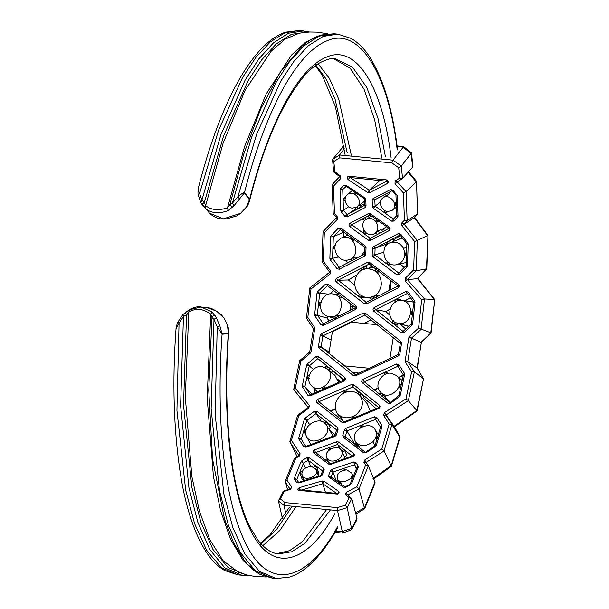 <?xml version="1.0" encoding="UTF-8"?>
<svg xmlns="http://www.w3.org/2000/svg" width="609" height="609" viewBox="0 0 609 609"><rect width="100%" height="100%" fill="white"/><g stroke="black" fill="none" stroke-linecap="round" stroke-linejoin="round"><path stroke-width="0.91" d="M338.269 380.762L339.388 380.701L338.322 380.99M337.812 379.346L339.388 380.701L339.388 381.835M339.388 380.701L339.563 381.752M350.814 306.784L352.588 306.593L350.814 306.396M351.492 309.73L352.588 306.593L351.667 304.622M352.588 306.593L351.842 309.555M352.748 306.624L351.994 304.873M391.168 280.779L390.384 289.328L389.516 289.153M388.976 290.386L390.186 289.336L389.57 289.016M390.727 282.439L390.925 280.589M390.186 289.336L390.422 285.964M388.938 290.638L390.384 289.328M362.111 255.064L364.54 253.572M364.532 253.679L362.964 254.813M399.298 238.827L400.341 238.401M399.58 238.484L400.174 238.462M385.733 227.294L386.601 226.761L385.748 227.271M337.926 459.688C341.565 457.252 342.814 454.322 341.672 450.896C338.756 443.398 323.082 450.234 326.706 457.77C328.997 461.386 332.735 462.025 337.926 459.688L338.452 460.906L340.408 460.206M326.706 457.77L327.284 459.117M325.046 459.673L327.193 458.897L328.989 462.612M342.327 452.297L344.504 456.917L346.917 455.266L344.717 450.706L342.174 451.962M341.55 450.987L343.27 449.587L344.717 450.706M331.288 448.681L330.771 448.384L328.7 449.16L328.624 450.614M315.31 452.35L330.497 463.738L352.916 455.699L352.931 456.24L353.867 453.697C354.735 454.786 354.4 455.753 352.862 456.598L337.569 444.494L338.459 441.982L336.518 441.791L339.67 448.658M414.63 300.983L413.861 302.33L415.003 302.437L414.63 300.983L408.258 292.092L407.512 293.378L375.692 309.638L373.766 311.161C372.7 309.867 372.83 308.687 374.162 307.621L375.692 309.638L385.908 311.557L390.004 315.439M398.636 323.242L397.426 325.107L394.434 324.155L392.166 322.336L393.467 320.608M408.913 326.249L396.977 323.044C384.728 319.748 389.41 298.806 401.43 300.549C415.224 301.227 412.559 325.389 398.91 323.425L396.977 323.044M401.43 300.549L410.641 301.417L413.717 302.27L407.36 293.317M412.369 315.15L411.326 314.655L411.661 311.679L412.788 311.397M401.034 300.519L400.273 299.4L397.205 299.141L397.981 301.151M397.205 299.141L394.586 300.488L395.477 302.437M394.434 324.155L395.629 322.344M375.692 309.638L403.287 331.578L403.752 332.818L401.331 332.956L411.319 323.988L413.717 302.254M412.613 324.011L411.928 325.358L411.456 324.057L412.613 324.011L415.003 302.437M407.512 293.378L405.921 291.49L408.258 292.092M299.323 456.05L300.138 453.789L298.859 456.012L299.323 456.05L295.723 458.28L286.908 480.052L291.78 487.185L290.333 489.514L291.78 487.185M364.692 460.016L363.885 462.277L366.207 462.505L364.692 460.016L381.767 448.978L389.204 424.138L383.571 415.3L384.401 412.636L394.244 426.513M366.138 462.376L384.013 450.972L391.93 424.526L385.931 415.026L408.35 400.699L414.379 371.772L411.623 371.817L405.419 362.363L407.771 361.617L405.145 360.947L408.845 337.63L411.486 338.14L421.093 329.37L424.465 298.95L421.702 299.658L405.229 281.152L405.289 278.184L407.368 279.645L416.274 270.792L417.34 240.525L403.988 223.967L401.788 222.963L401.811 225.688L414.699 217.497L417.614 213.82L416.495 181.307M337.249 219.468L337.226 216.735L336.64 217.482L337.249 219.468L324.3 232.805L323.295 261.246L330.535 270.982L329.827 272.17L330.192 273.921L330.535 270.982M336.526 493.998C338.787 493.663 339.525 492.81 338.756 491.448L337.614 494.074L337.729 493.252L336.526 493.998L299.126 490.397C297.382 489.666 297.481 488.753 299.415 487.657L300.214 490.466M313.528 452.807C312.668 451.726 313.003 450.759 314.533 449.906L315.538 452.639L313.528 452.807L328.761 464.127L330.702 464.317L352.862 456.598M344.831 377.626C345.798 378.874 345.562 379.993 344.131 380.99L344.831 377.626L318.416 356.478L317.837 358.625L315.98 356.608L307.408 363.847L306.639 365.141L309.243 365.91L313.361 369.351M317.662 399.298C316.193 400.273 315.926 401.361 316.863 402.557L318.872 401.841L317.662 399.298L351.659 384.454L353.593 384.637L352.938 386.913L358.473 392.638M379.468 405.259C380.404 406.462 380.138 407.55 378.669 408.51L379.468 405.259L353.593 384.637M348.881 176.229C346.94 176.755 346.711 177.889 348.196 179.655L349.817 177.295L348.881 176.229L386.281 179.838C388.344 180.744 388.763 181.946 387.537 183.446L387.217 180.896L386.281 179.838M355.633 309.41C356.965 308.344 357.095 307.164 356.029 305.878L355.633 309.41L323.333 325.434L323.341 323.866L321.012 324.841L323.333 325.434M398.058 287.882C399.352 286.809 399.451 285.629 398.339 284.334L398.058 287.882L366.367 304.013L366.344 302.262L364.426 303.83L366.367 304.013M336.526 278.374L367.661 262.258L369.145 263.933L397.905 286.009L366.207 302.277L338.14 280.216L336.252 281.921C335.148 280.62 335.239 279.44 336.526 278.374L338.14 280.216L348.561 279.988L357.08 274.788M362.964 379.377C361.533 380.389 361.297 381.508 362.264 382.741L364.266 381.805L362.964 379.377L396.413 363.999L403.318 374.9L398.979 395.378L390.148 402.602L364.243 381.782L397.776 366.329L398.72 364.585L396.413 363.999M349.87 223.328C348.675 224.363 348.675 225.52 349.87 226.792L351.637 224.706L349.87 223.328L368.437 213.599L370.234 214.87L370.379 213.782L368.437 213.599M389.212 230.583C390.415 229.54 390.415 228.383 389.212 227.119L389.212 230.583L370.379 240.456L368.437 240.266L370.211 238.271L384.226 230.857L370.234 238.256L370.379 240.456M365.872 232.63L364.837 233.338L363.086 232.052L363.87 230.164M379.019 221.333L377.329 222.019L376.134 220.496L376.37 219.453M375.677 221.349C379.026 226.601 378.455 230.796 373.964 233.932C365.484 238.454 358.457 223.457 366.055 219.446C369.572 217.74 372.777 218.372 375.677 221.349L376.469 220.861M386.251 226.51L383.091 229.456M377.329 234.541L376.134 232.638L377.321 231.329L380.496 229.7C381.828 229.806 382.414 230.583 382.269 232.029M379.102 233.597C379.247 232.189 378.653 231.435 377.321 231.329M368.003 215.632L369.237 217.573M364.563 220.831L363.086 218.57M364.837 217.641L366.07 219.529M370.234 238.256L351.637 224.706L369.975 214.924L389.037 228.314M343.377 487.208L345.866 487.17L343.377 487.208L328.921 477.045L330.915 477.174L328.533 475.629L328.921 477.045M330.588 476.733L344.991 486.949L350.16 484.208L356.828 467.72M346.856 469.874C340.127 470.475 336.914 473.315 337.203 478.408C339.228 485.548 354.834 479.671 351.751 473.124L346.856 469.874M353.578 476.68L352.398 476.923L351.644 478.781L352.017 479.831M338.315 482.244L339.205 481.841L340.918 482.709L341.512 484.505M342.996 470.331L345.463 469.311L346.026 469.836M328.533 475.629L330.588 470.551L332.986 472.059L332.065 469.28L353.593 461.972L356.326 469.037M330.915 477.174L332.986 472.059L336.176 480.729M352.291 479.176L351.644 478.781M340.918 482.709L340.423 483.736M345.356 487.459L345.866 487.17L345.356 487.459M350.137 484.84L345.866 487.17M356.844 468.275L358.244 467.187L358.153 466.03L356.844 468.275L354.552 464.728L355.846 462.497L353.593 461.972M363.619 452.791L366.093 452.715L363.619 452.791L343.217 437.193L345.234 436.813L342.745 435.58L343.217 437.193M345.059 436.623L365.423 452.304L374.954 445.872L380.587 427.046M372.914 441.746C376.484 438.008 377.245 434.019 375.197 429.764C369.983 419.502 349.17 430.662 355.351 441.274C359.79 446.816 365.644 446.976 372.914 441.746L375.022 445.651M377.961 436.455L376.834 436.729L376.187 438.891L376.796 439.972M355.184 445.194L356.844 443.71L358.343 445.072L359.896 448.079M342.745 435.58L344.473 429.794L346.978 430.982L354.682 444.068L356.425 443.283M360.627 427.571L360.734 426.658L363.093 425.691L363.626 426.224M376.986 439.34L376.187 438.891M358.343 445.072L356.866 446.504M375.007 446.313L375.456 446.534L376.354 445.4L375.007 446.313M380.663 427.427L381.965 426.65L381.797 425.356L380.663 427.427L375.563 419.342L380.663 427.427M345.234 436.813L346.978 430.982L375.57 419.365L376.682 417.332L374.406 416.769L375.563 419.342M346.97 430.974L345.866 428.333L344.473 429.794M404.604 374.588L403.386 374.984L404.353 373.188L404.604 374.588L400.326 395.104L399.085 395.644L399.519 396.368L400.326 395.104M400.653 387.72L399.687 387.248L400.28 384.416L401.4 384.15M385.779 397.723L390.316 402.244M391.024 373.226C381.721 371.947 373.568 385.497 380.526 392.112C389.067 402.488 407.627 384.348 396.261 375.41L391.024 373.226M379.712 394.426L381.219 392.851L380.526 392.112M381.165 392.797L385.862 397.334L385.2 398.636M384.165 374.87L384.043 373.644L386.799 372.358L387.476 373.492M383.198 394.449L381.835 396.147M390.209 402.663L388.199 403.424L390.643 403.318L390.209 402.663L364.266 381.805M367.372 268.843L366.527 266.803L363.39 267.343L360.832 268.691L361.769 270.624M388.816 290.699L390.575 280.315M357.81 292.404C359.934 295.266 362.926 296.979 366.793 297.535C375.037 297.527 379.894 293.142 381.363 284.38C380.945 273.905 375.791 268.706 365.918 268.782C356.136 269.384 351.241 284.631 357.81 292.404M374.01 298.813L373.233 296.827L375.753 295.525L378.905 295.799M376.37 268.592L375.289 270.388L377.572 272.147L379.567 271.865M378.737 270.411L377.572 272.147M376.628 297.466L375.753 295.525M364.905 297.2L364.106 297.877L361.038 297.565L358.724 295.738L359.949 294.002M362.18 295.761L361.038 297.565M364.243 269.323L363.39 267.343M338.132 280.216L369.328 263.956L369.602 262.449L367.661 262.258M323.341 323.866L317.304 314.982L314.982 316.01L314.647 314.571L327.315 318.119M314.647 314.571L317.038 292.998L328.784 294.162M320.425 306.243L319.169 305.84L319.512 302.726L320.654 302.528M350.327 310.316L350.525 303.716M329.705 316.756C343.369 318.72 346.011 294.55 332.225 293.881C320.205 292.137 315.531 313.079 327.771 316.368L334.508 318.241M338.208 293.454L337.066 295.274L339.266 297.017L342.418 297.344M339.396 315.805L337.257 315.188L334.714 316.467L335.437 318.469M337.257 315.188L338.094 317.129M340.515 295.274L339.266 297.017M323.166 323.866L355.519 307.659L327.436 285.629L327.924 283.977L325.526 284.114L327.573 285.674L319.71 293.256L317.685 291.642L317.038 292.998M366.024 247.711L364.905 247.246L365.141 245.869L366.024 247.711L365.788 254.341L364.669 253.923L364.783 256.008L365.788 254.341M329.857 258.345L332.552 258.353L330.299 259.799L329.857 258.345L330.611 236.886L333.313 236.734L331.151 235.554L338.353 228.169L364.707 247.239L364.624 253.938M353.814 259.86L352.748 257.881L355.9 257.105L356.836 258.033M361.685 255.483L364.631 251.06M336.617 241.979C331.448 249.614 338.87 262.654 348.066 259.936C362.492 257.432 354.682 231.793 341.147 238.073L336.617 241.979M351.804 237.7L351.53 238.842L353.372 240.395L354.743 239.87M352.748 257.881L350.814 259.084L351.713 260.972M354.408 239.611L353.654 240.311M334.942 249.012L333.755 248.556L333.846 245.967L335.14 245.77M364.783 256.008L339.274 269.269L339.198 267.29L332.552 258.353L333.313 236.734L343.841 232.158M332.544 258.353L338.52 256.99M333.313 236.734L340.538 229.281L340.72 228.032L338.353 228.169M364.616 253.945L339.114 267.313L336.929 268.676L339.274 269.269M344.9 216.317L341.344 212.077L343.506 210.311L340.812 210.676L340.02 190.084L342.715 189.551L340.461 188.82L343.712 185.395L345.981 186.088L346.057 185.281L364.768 197.818L364.662 198.747L365.781 199.585L366.024 205.949L364.905 205.157L347.061 214.574L347.267 216.903L344.9 216.317L355.161 209.283M347.061 214.574L343.506 210.311L348.729 206.695M343.506 210.311L342.715 189.551L346.079 186.499M345.196 200.924L344.039 200.475L343.94 197.994L345.942 198.26M345.996 196.326L343.94 197.994M352.482 208.149L356.851 206.976C364.525 201.83 353.585 188.645 347.252 194.796C342.372 198.45 346.384 207.814 352.482 208.149M354.309 192.018L354.415 193.076L356.874 193.883M359.995 204.586L360.939 206.504L357.772 208.765L355.831 209.8L354.849 207.547M356.836 206.9L357.772 208.765M364.905 205.157L365.141 207.555L366.024 205.949M364.753 205.408L364.395 198.861L345.981 186.088L342.707 189.566M387.537 183.446L369.579 192.68L369.298 190.198L379.856 180.5M349.467 177.455L387.073 181.269L387.217 180.896L369.298 190.198L367.638 192.497L369.579 192.68M352.938 386.913L318.796 401.765L344.169 421.915L378.745 407.611L352.938 386.913L351.659 384.454M344.207 422.768L342.273 422.577L344.283 422.045L344.207 422.768L378.669 408.51M355.047 417.294L354.636 416.944L351.895 418.086L351.781 418.642M359.66 395.18C364.251 402.009 362.979 408.586 355.846 414.927C348.333 419.258 342.091 418.68 337.112 413.199C333.572 406.561 335.087 400.288 341.657 394.388C348.333 390.103 354.331 390.361 359.66 395.18L367.219 403.729L370.211 410.961M337.348 416.967L338.84 415.414L340.85 417.02L343.179 421.131M340.85 417.02L339.426 418.627M343.484 393.216L343.453 392.158L346.255 390.909L346.871 391.815M359.919 395.492L361.358 393.878L364.007 396.809L362.561 398.469M357.871 393.84L359.226 392.158L361.358 393.878M298.905 439.158L298.768 437.924L301.219 439.15L298.905 439.158L303.746 446.701L306.076 446.823L306.007 447.234L334.958 436.402L336.366 434.971L338.102 429.178L336.785 430L337.614 427.541L316.787 411.212L316.018 413.618L321.316 421.337M336.785 430L316.018 413.618L306.898 420.317L305.246 417.98L304.386 419.175L306.898 420.317L309.578 424.542M305.809 434.552L304.378 432.017L305.056 429.756L306.205 429.543M306 435.29C302.209 425.295 320.73 414.988 326.378 425.052C333.496 435.024 312.082 447.95 306.533 436.562L306 435.29M319.428 441.396L321.955 440.444M328.685 428.926L330.314 427.328L327.893 423.499L326.272 425.044M324.749 423.636L326.18 422.136L327.893 423.499M304.378 432.017L305.634 432.42M336.716 429.596L334.798 435.526L305.695 446.473L306.045 446.755M316.018 413.618L314.335 411.319L305.246 417.98M302.574 387.027L302.361 385.664L304.934 386.57L302.574 387.027L307.91 395.34L310.263 394.952L310.194 395.911L344.131 380.99M344.016 379.734L317.837 358.625L309.243 365.91L304.934 386.57L311.785 394.031M308.862 379.742L307.522 378.433L308.139 375.471L309.372 375.296M307.522 378.433L309.532 378.562M334.912 375.388L338.543 382.208M321.818 366.557L327.063 368.742C338.421 377.671 319.877 395.82 311.328 385.444C304.363 378.828 312.516 365.278 321.818 366.557M322.207 389.471L322.29 388.572L324.955 387.377L325.541 388.002M343.514 379.97L332.75 370.752L331.326 372.464L327.528 369.13M326.493 368.415L327.802 366.671L332.75 370.752M328.555 370.097L329.971 368.43M344.192 379.871L310.263 394.952L304.926 386.563M309.243 365.91L307.408 363.847M323.813 468.481L324.216 469.942L322.793 471.077L323.813 468.481L309.128 457.686L308.154 460.252L310.697 466.433M317.304 474.122L318.773 472.721L316.779 467.575L315.188 466.395L313.924 467.095M311.564 466.471L316.459 469.722C319.55 476.268 303.929 482.153 301.912 475.005C301.615 469.92 304.835 467.073 311.564 466.471M322.793 471.077L308.154 460.252L303.465 463.129L301.052 461.675L301.98 460.617L305.398 468.009M304.165 479.405L302.14 479.275L300.245 473.893L301.044 471.906L302.11 471.716M300.245 473.893L302.27 474.023M315.333 468.938L316.779 467.575M308.146 460.244L306.654 457.755L301.98 460.617M303.465 463.129L296.766 479.702L294.474 479.184L294.406 478.111L296.636 479.435M298.958 482.983L296.667 482.427L298.958 482.983M320.722 476.192L322.161 475.012L320.722 476.192M322.785 470.483L320.722 475.576L298.463 482.404L298.836 482.739M373.035 256.808L372.168 254.95L374.862 254.905L373.035 256.808L396.885 274.826L398.75 273.03L406.188 265.532L406.881 243.866L400.09 235.021L398.339 233.59L373.393 246.66L372.404 248.327L375.098 248.228L385.573 244.43M398.339 233.59L400.699 234.176L400.09 235.021L375.098 248.228L374.862 254.905L383.746 252.271M390.795 264.055L388.618 264.534L386.646 263.027L387.887 261.269M406.31 262.509L396.885 264.641C384.294 267.968 378.79 246.706 389.95 242.77C395.675 241.065 400.204 242.953 403.539 248.426C406.188 256.503 403.973 261.908 396.885 264.649L396.885 264.641M389.95 242.77L402.214 237.974M406.584 255.94L405.548 255.415L405.64 252.941L406.698 252.621M393.574 241.255L392.63 239.329L389.463 240.715L387.4 241.811L388.512 243.783M390.407 242.588L389.463 240.715M388.618 264.534L389.691 262.829M374.862 254.905L398.75 273.03L399.276 274.682L406.85 267.176L406.31 265.463L407.436 265.828L408.19 244.369L407.078 243.844L407.71 242.93L400.699 234.176M375.091 248.228L373.393 246.66M372.16 200.201L373.02 198.61L374.855 199.729L372.16 200.201L372.404 206.558L375.098 206.139L380.488 202.013M383.343 194.994L384.355 196.814L386.304 196.151L389.448 193.403L389.379 192.147M386.304 196.151L385.284 193.974M387.773 211.551C381.676 211.209 377.664 201.853 382.543 198.199C388.869 192.048 399.824 205.225 392.143 210.379L387.773 211.551M395.431 202.934L396.299 202.226L395.325 203.025L395.416 205.347L396.474 205.88M384.233 210.242L384.096 211.308L386.098 212.724L387.118 211.46M396.322 202.69L395.378 202.98M396.733 215.685L395.941 195.002L392.272 190.64L374.779 199.782L375.098 206.139L373.393 208.347L391.732 221.189L396.824 215.51M375.091 206.147L393.467 219.042L394.092 221.059L397.517 217.497L396.885 215.457L398.004 216.187L397.22 195.596L392.912 190.137L390.521 189.566L392.379 190.564L392.912 190.137M330.763 464.081L328.761 464.127M400.874 341.367L401.559 343.202L400.379 343.385L400.874 341.367L365.347 313.201L364.92 315.074L363.406 313.018L321.392 333.709L322.831 335.917L331.136 340.081M322.831 335.909L321.08 347.001L355.466 374.71L355.412 375.898L353.479 375.715L398.423 354.438L400.334 343.354L364.829 315.028L322.831 335.917L320.197 335.361L318.454 346.369L321.08 347.001L329.195 352.01M377.283 324.704L351.423 322.207L332.4 331.654L328.967 353.296L352.862 372.495L358.701 373.058M321.08 347.001L319.101 348.196L353.479 375.715M398.621 354.476L398.583 355.854L399.809 354.217L398.621 354.476M321.948 480.973L323.889 481.156L322.8 483.774L321.948 480.973L299.415 487.657M336.617 493.389L322.8 483.774L325.48 492.316M299.704 489.826L299.126 490.397M299.841 360.734L300.907 361.145L295.266 388.222L293.728 389.311L299.712 360.597L309.715 352.01L313.445 328.609L306.426 318.187L309.814 287.928M309.372 405.404L308.382 407.558L308.824 408.099L309.372 405.404L295.266 388.222M297.672 415.186L289.838 441.365L297.078 456.499M294.497 458.272L285.24 481.148L287.585 489.735M283.094 491.379L278.458 501.001L282.454 518.708M278.458 501.001L284.053 505.424L285.758 513.509M278.61 500.088L280.368 498.916L285.035 502.585L284.053 505.424L337.508 510.578L342.631 533.081M285.035 502.585L337.272 507.624L337.508 510.578L347.176 507.624L351.789 529.67L342.616 533.088M337.272 507.624L345.273 505.173L347.176 507.624L351.796 498.642L356.996 518.305L356.783 519.972L351.789 529.678M347.495 495.026L345.425 494.584L346.148 492.43L347.495 495.026L358.937 488.997L364.662 508.736L355.869 514.049M346.148 492.43L356.851 486.797L358.937 488.997L368.323 465.801L374.999 481.985L375.007 483.188L364.662 508.736M381.767 448.978L384.013 450.972L391.389 466.349L373.233 479.291M389.204 424.138L391.93 424.526L400.037 437.46L391.389 466.349M384.401 412.636L405.982 398.895L408.35 400.699L417.135 410.915L394.518 426.711L394.122 426.292L416.906 410.481L423.483 378.927L417.15 410.885M423.643 379.11L417.218 368.141L407.764 361.617L414.379 371.772L423.483 378.927L417.02 367.935L421.352 342.562L417.279 368.278M407.771 361.617L411.486 338.14L421.07 342.349L431.096 332.758L434.742 299.636L417.82 278.48M411.478 338.132L409.553 336.29L418.543 328.122L430.799 332.727L434.742 299.636M417.515 278.625L407.368 279.645L424.465 298.95L434.476 299.552L417.508 278.633L426.787 268.607L427.952 235.538L414.699 217.497M405.289 278.184L413.625 269.947L416.274 270.792L426.467 268.873L427.952 235.538M413.625 269.947L414.63 241.514L427.64 235.713L414.287 217.641M403.98 223.975L407.155 220.656L417.447 213.965L416.541 181.398M401.788 222.963L404.437 220.199L407.155 220.656L406.043 191.599L416.221 181.885L408.083 172.195M395.02 183.827L395.089 181.033L397.098 181.855L406.043 191.599L403.402 192.916L395.02 183.827L402.534 178.33L412.605 167.201L412.879 166.272M395.089 181.033L399.763 178.041L402.534 178.33L401.278 166.059L411.517 152.905L403.638 146.624M399.763 178.041L398.712 167.78L401.278 166.059L393.011 160.144L403.615 146.602M398.712 167.78L391.869 162.892L393.011 160.144L339.556 154.99L344.268 148.733M391.869 162.892L339.632 157.86L339.556 154.99L332.552 159.436L343.849 145.871M310.286 353.19L309.836 352.177L311.032 351.873L310.286 353.19L300.907 361.145M313.559 328.693L314.731 328.555L314.411 327.117L313.559 328.693M309.928 287.912L310.986 288.986L307.827 317.449L306.449 318.256M336.632 217.482L323.036 231.671L321.978 261.733L329.697 272.223L309.798 287.935M322.123 261.718L323.295 261.246M323.196 231.45L324.3 232.805M333.808 171.708L334.859 171.784L340.142 175.735L332.133 184.87L333.23 213.698L336.571 217.535M333.389 213.546L334.493 213.462L337.226 216.735M332.278 184.489L333.45 186.179L334.493 213.462M333.656 171.959L339.792 176.709L339.936 176.344L340.659 178.589L340.142 175.735M339.632 157.86L333.808 161.522L332.552 159.436L333.656 171.989M356.851 486.797L365.666 465.017L368.323 465.801L366.146 462.391M347.16 494.493L351.796 498.642L349.14 497.66L345.425 494.584M283.063 491.433L284.236 491.402L280.368 498.916M283.307 491.189L290.447 488.7L290.333 489.514L285.179 481.886L286.908 480.052M294.512 458.227L298.852 455.441L289.861 441.898L291.437 440.277L300.138 453.789M294.558 458.691L295.723 458.28M297.679 415.155L308.382 407.558M297.778 415.452L298.874 415.429L291.437 440.277M379.658 180.584L378.92 180.294M385.634 244.407L385.291 246.927M329.066 320.951L327.056 317.944L327.277 316.2M327.124 461.226L327.954 460.183M389.821 359.165L393.254 337.515M344.504 365.872L369.115 368.247M249.53 200.917L249.583 199.326L244.521 192.474C242.565 193.083 240.319 194.598 237.784 197.019L232.41 203.132L229.859 204.738L227.522 207.776L228.109 210.623C218.852 214.048 211.27 213.317 205.378 208.43L201.99 204.449M319.108 35.756L305.216 42.516L291.551 55.008L266.186 93.969L244.605 146.487L227.522 207.776C218.593 210.813 211.293 210.113 205.629 205.667L205.378 208.43M327.802 33.769L316.946 32.14L309.699 32.003L299.339 33.152L285.179 39.143L271.211 51.186L245.199 90.071L223.084 143.267L205.629 205.667L204.411 202.279L201.967 204.426L200.78 202.508L201.868 200.186L199.6 193.342C198.184 190.541 197.879 188.782 198.709 188.059M306.525 32.178L291.498 34.317L276.379 43.833L261.703 59.811L247.848 81.18L223.503 136.188L204.411 202.279L201.868 200.186L220.915 134.688L245.123 80.122L258.878 58.852L273.456 42.881L288.483 33.229L303.868 30.861M209.443 213.089L200.78 202.508M200.726 202.424L198.199 194.872C197.765 195.177 198.085 187.176 198.298 188.265L198.313 188.219M309.517 32.011L299.628 30.45L285.02 32.719L270.335 41.907L256.069 57.177L242.549 77.564L218.631 130.06L199.6 193.342L198.29 195.078M209.557 213.211L223.374 218.852L240.585 213.31L246.31 207.144L249.431 199.767L244.361 192.939L234.023 205.713L228.109 210.623M209.603 213.272C214.65 217.931 220.42 219.78 226.913 218.806L236.909 215.883L240.585 213.31M240.776 213.47L246.31 207.144M246.439 207.387C247.087 207.121 249.72 201.122 249.568 200.787L249.568 200.787C263.37 145.947 281.168 104.847 302.97 77.457C308.192 71.337 313.361 66.693 318.477 63.511C326.18 59.362 331.829 57.794 335.43 58.822L352.398 67.02L366.862 87.536L377.968 118.313L385.406 156.635M249.431 199.767L249.583 199.326C267.229 129.291 296.05 69.099 326.675 57.056C357.224 43.414 383.282 89.782 391.145 158.005M244.361 192.939L244.521 192.474C263.141 118.633 293.736 54.026 327.094 40.765C360.421 25.784 388.915 76.955 397.205 149.936M397.494 149.045C392.478 108.676 382.977 77.647 369.008 55.959C363.68 48.073 357.704 42.219 351.066 38.405L337.812 34.127L323.196 36.403L308.519 45.591L294.246 60.862L280.726 81.241L256.815 133.744L237.784 197.019L239.855 199.082M337.812 34.134L333.991 33.761L319.032 36.175L304.005 45.827L289.427 61.798L275.664 83.068L251.456 137.626L232.41 203.132L234.023 205.713M333.991 33.761L321.468 34.995C314.845 36.951 308.405 40.628 302.148 46.01L280.323 72.007L260.637 109.102L243.714 154.161L229.859 204.738L232.432 207.357M302.148 46.01L302.681 45.561M227.705 325.64L224.142 318.157L221.303 314.792C215.327 309.966 210.783 307.652 207.684 307.857L216.598 311.115L223.99 318.081L227.705 325.64C228.466 328.007 228.786 330.398 228.664 332.826L228.299 333.686L222.072 334.227L217.238 326.744L214.003 319.36L211.985 317.555L210.684 314.122C203.102 308.596 195.801 307.895 188.782 312.014L185.311 397.182L191.865 476.535L199.364 510.959L209.793 539.635L222.985 560.592L238.408 572.194L247.901 575.193L255.042 576.472L266.361 576.989M215.243 315.873C213.919 315.317 212.83 315.873 211.985 317.555L208.735 390.08L212.579 459.14L224.455 518.891L233.567 542.756L244.666 561.026C249.416 567.025 254.623 571.524 260.294 574.515L272.421 578.185L255.384 570.816L240.441 552.614L228.352 525.148L219.468 490.641L211.14 408.654L214.003 319.36L216.286 317.7L212.054 311.983L210.684 314.122L207.197 398.065L213.416 476.489L220.61 510.723L230.666 539.505L243.417 560.965L258.414 573.465M212.054 311.983L201.069 307.012L189.323 309.791L188.782 312.014L186.537 315.104C185.753 313.262 185.166 312.539 184.786 312.935M245.176 574.485L228.025 567.459L212.96 549.425L200.787 521.974L191.85 487.345L183.53 404.909L186.537 315.104L183.461 316.414L183.043 314.503M178.231 321.697L179.054 323.059L176.937 410.428L185.684 490.215L194.606 523.656L206.611 550.193L221.341 567.755L238.058 574.873L241.88 575.239L224.843 567.877L209.892 549.668L197.811 522.21L188.927 487.695L180.599 405.708L183.461 316.414L179.054 323.059L176.001 329.111M238.066 574.873L224.675 570.519C218.212 566.773 212.374 561.079 207.159 553.452C194.781 534.717 185.882 508.325 180.47 474.282C173.649 429.885 172.164 381.478 176.009 329.066C175.856 328.7 176.907 323.813 178.072 321.78L182.89 314.556L189.087 309.882C194.218 307.157 198.207 306.205 201.077 307.012M227.545 325.579L228.299 333.199L222.064 333.709L219.803 325.708L216.286 317.7M228.299 333.199L228.299 333.686C222.696 410.458 229.311 490.458 251.456 532.007C273.06 574.805 308.367 562.746 334.805 513.699M222.064 333.709L222.072 334.227C216.172 415.186 222.985 500.705 247.064 546.075C270.609 592.854 309.357 579.273 337.538 526.686M272.421 578.185L276.242 578.55L259.518 571.432L244.788 553.878L232.79 527.341L223.861 493.899L215.122 414.105L217.238 326.744L219.803 325.708M244.666 561.026L245.123 561.589M337.561 444.486L315.538 452.639M399.839 323.919L405.815 329.096M398.91 323.425L407.908 326.211M410.451 297.649L404.764 300.861M390.042 309.121L385.573 311.625M308.824 408.099L298.874 415.429M290.478 489.293L284.236 491.402M345.273 505.173L349.14 497.66M365.666 465.017L363.885 462.277M405.982 398.895L411.623 371.817M405.145 360.947L405.419 362.363M409.553 336.29L408.845 337.63M418.543 328.122L421.702 299.658M414.63 241.514L401.811 225.688M404.437 220.199L403.402 192.916M333.808 161.522L334.859 171.784M340.659 178.589L333.45 186.179M330.192 273.921L310.986 288.986M307.827 317.449L314.411 327.117M314.731 328.555L311.032 351.873M338.756 491.448L323.889 481.156M399.809 354.217L401.559 343.202M355.412 375.898L398.583 355.854M319.101 348.196L318.454 346.369M320.197 335.361L321.392 333.709M363.406 313.018L365.347 313.201M336.518 441.791L314.533 449.906M353.867 453.697L338.459 441.982M390.521 189.566L373.02 198.61M396.626 194.233L397.22 195.596M398.004 216.187L397.517 217.497M394.092 221.059L391.732 221.189M373.393 208.347L372.404 206.558M405.921 291.49L374.162 307.621M403.752 332.818L411.928 325.358M373.766 311.161L401.331 332.956M372.404 248.327L372.168 254.95M407.71 242.93L408.19 244.369M407.436 265.828L406.85 267.176M399.276 274.682L396.885 274.826M322.161 475.012L324.216 469.942M298.912 482.922L320.669 476.253M294.474 479.184L296.667 482.427M301.052 461.675L294.406 478.111M306.654 457.755L309.128 457.686M306.639 365.141L302.361 385.664M315.98 356.608L318.416 356.478M310.194 395.911L307.91 395.34M304.386 419.175L298.768 437.924M314.335 411.319L316.787 411.212M337.614 427.541L338.102 429.178M336.366 434.971L334.958 436.402M306.007 447.234L303.746 446.701M316.863 402.557L342.273 422.577M367.638 192.497L348.196 179.655M340.812 210.676L341.344 212.077M340.461 188.82L340.02 190.084M346.057 185.281L343.712 185.395M365.781 199.585L364.768 197.818M365.141 207.555L347.267 216.903M336.929 268.676L330.299 259.799M331.151 235.554L330.611 236.886M340.72 228.032L365.141 245.869M317.685 291.642L325.526 284.114M327.924 283.977L356.029 305.878M321.012 324.841L314.982 316.01M369.602 262.449L398.339 284.334M364.426 303.83L336.252 281.921M399.519 396.368L390.643 403.318M388.199 403.424L362.264 382.741M398.72 364.585L404.353 373.188M345.866 428.333L374.406 416.769M376.682 417.332L381.797 425.356M381.965 426.65L376.354 445.4M375.456 446.534L366.093 452.715M332.065 469.28L330.588 470.551M355.846 462.497L358.153 466.03M358.244 467.187L351.599 483.622M368.437 240.266L349.87 226.792M370.379 213.782L389.212 227.119M363.329 220.047L362.172 219.133M351.629 224.713L370.234 214.87M388.854 228.405L384.226 230.857M332.978 472.044L354.552 464.728M377.687 433.814L378.79 433.319M374.154 389.76L378.258 387.712M398.629 377.42L403.219 375.068M397.776 366.329L403.386 374.984M368.141 268.424L372.069 266.148M371.498 299.582L369.389 297.786M354.925 285.514L348.226 279.866M317.297 314.975L319.71 293.256M330.002 293.919L333.443 290.31M328.951 321.004L327.056 317.944M364.669 253.923L339.19 267.29M343.491 237.076L343.598 232.333M347.48 262.943L345.592 260.165M364.692 203.505L360.893 205.758L364.692 203.505M380.016 180.401L379.491 180.713M369.29 190.206L349.817 177.295M335.277 408.685L330.39 411.006M375.966 408.517L363.634 397.677L375.959 408.525M306.89 420.309L301.242 439.203L306.076 446.823M335.11 434.963L329.446 430.038M315.02 389.387L314.244 392.965M317.837 358.625L327.802 366.671M326.675 365.75L324.909 367.372M399.862 263.971L404.178 267.541M403.539 248.426L406.85 247.163M400.41 235.713L393.269 239.916L400.41 235.713M387.72 243.174L385.368 244.552M392.371 190.571L374.855 199.729M393.467 219.042L396.885 215.457M400.379 343.385L364.92 315.074M352.893 372.495L354.864 374.231L352.893 372.495M345.79 366.915L355.321 374.604M370.828 319.786L364.182 323.44M322.793 483.759L301.744 490.024M308.047 407.436L293.804 389.646L308.2 407.322M335.749 531.078L341.946 531.68L351.85 528.3L356.996 518.305M355.549 512.831L364.639 507.586L374.999 481.985M368.323 465.801L366.207 462.505M372.99 478.385L391.229 465.581L399.9 436.607L394.122 426.292M412.605 167.201L411.204 153.544L402.869 147.035L397.152 146.487M343.857 145.924L342.486 146.921M407.368 279.645L405.229 281.152M385.923 415.018L383.571 415.3M315.485 64.546L326.173 79.094L335.125 99.374L347.229 152.95M318.088 63.755L329.362 78.363L338.779 99.252L351.294 155.196M333.587 58.723L350.076 68.094L364.045 89.241L374.725 120.125L381.843 158.134M260.401 544.454L276.676 529.335L292.122 506.406M262.791 545.717L279.805 530.53L295.944 506.772M276.798 553.604L289.442 550.726L302.178 542.01L326.485 509.718M228.664 332.834C225.018 382.444 226.487 428.028 233.064 469.577C236.931 492.75 242.527 511.849 249.835 526.884L258.33 540.708C265.121 549.059 271.88 553.444 278.625 553.863L291.726 551.754L304.98 543.274L330.306 510.083M341.672 450.896L342.205 452.03M345.265 458.493L344.527 456.925M374.055 233.886L376.126 232.874M381.744 230.118L383.228 229.395M366.146 219.392L371.536 216.028M379.209 221.478L378.539 221.882M365.255 233.209L366.085 232.813M384.218 230.864L388.839 228.383M338.482 482.13L337.241 478.514M353.083 476.702L351.789 473.231M378.334 434.864L375.197 429.764M356.661 443.74L355.351 441.274M402.161 380.404L396.261 375.41M388.04 373.37L386.905 372.434M373.439 298.182L366.968 297.55M373.835 267.496L365.918 268.782M337.272 294.353L332.225 293.881M334.257 318.362L327.771 316.368M350.784 259.32L348.066 259.936M348.226 235.074L341.147 238.066M334.265 245.754L335.216 245.427M364.608 201.252L356.973 206.885M352.169 190.579L347.366 194.697M338.703 415.46L337.112 413.199M347.092 391.762L346.513 391.13M301.219 439.15L306.038 446.747M333.359 436.402L326.378 425.052M310.818 444.616L306.533 436.562M335.087 375.532L331.418 372.434M317.167 391.686L311.45 385.573M327.063 368.742L327.726 369.305M318.857 476.177L316.467 469.76M303.899 480.821L301.912 475.005M296.644 479.458L298.829 482.724M406.112 252.682L406.698 252.476M389.943 191.85L389.44 192.292M384.241 196.753L382.627 198.131M396.497 207.167L392.226 210.318M386.532 212.518L387.895 211.559M299.735 489.834L337.135 493.435M336.564 217.542L323.105 231.511M339.929 176.351L332.263 184.504M385.786 311.732L389.981 315.34M399.953 323.958L405.845 329.066M410.496 297.717L404.916 300.876M390.004 309.273L385.87 311.587M374.474 390.019L378.341 388.078M398.887 377.633L403.143 375.448M363.071 219.423L362.484 218.966M377.999 434.324L378.57 434.057M335.369 409.172L330.816 411.341M326.957 365.986L325.275 367.547M315.287 389.676L314.609 392.805M335.095 435.016L329.515 430.152M347.701 262.822L345.912 260.172M343.803 236.947L343.918 232.075M371.581 299.537L369.541 297.801M354.895 285.339L348.531 279.957M348.462 279.797L357.019 274.88M368.247 268.402L372.099 266.171M370.942 319.885L364.448 323.463M400.083 263.918L404.3 267.42M385.68 244.384L385.619 246.409M387.727 243.181L385.474 244.498M327.566 316.299L327.345 318.172M330.276 293.888L333.572 290.417M334.996 532.365L342.562 533.096M399.946 436.676L394.19 426.399M421.436 342.365L431.088 332.773M417.812 278.488L426.726 268.759M414.47 217.489L417.614 213.82M416.503 181.315L408.51 171.723M412.887 166.272L411.517 152.905M403.501 146.556L397.083 145.939M198.298 188.265L198.298 188.265C213.843 126.908 236.475 73.651 262.928 47.197C270.16 39.905 277.674 34.903 285.454 32.193L299.628 30.45M345.044 154.473L335.346 106.423L322.123 74.953L315.34 65.643M335.27 59.081L333.542 58.723M241.88 575.239L248.076 575.231M260.545 543.365L270.015 534.801L289.206 507.617M276.752 553.596L278.579 553.566M276.242 578.55L289.671 577.05C297.146 574.622 304.386 570.054 311.374 563.34C320.517 554.54 329.164 542.878 337.317 528.346M201.061 307.012L207.692 307.857"/></g></svg>
